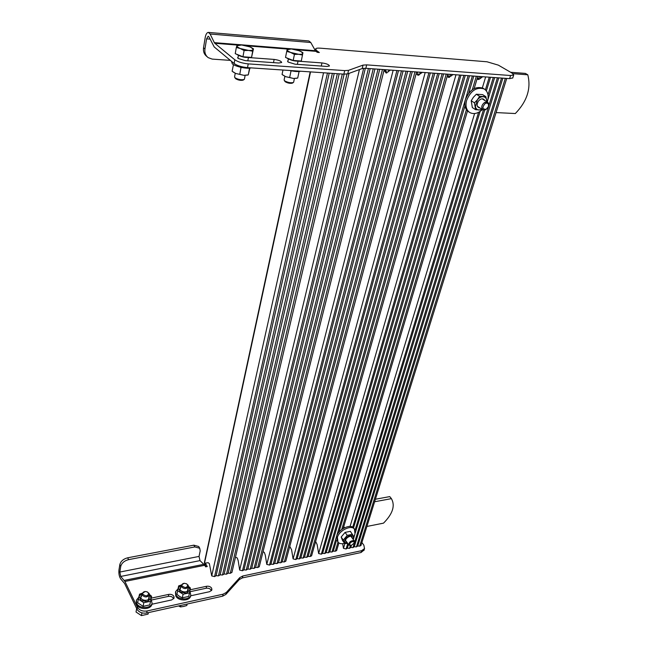 <?xml version="1.0" encoding="UTF-8"?>
<svg xmlns="http://www.w3.org/2000/svg" width="648" height="648" viewBox="0 0 648 648"><rect width="100%" height="100%" fill="white"/><g stroke="black" fill="none" stroke-linecap="round" stroke-linejoin="round"><path stroke-width="0.97" d="M231.919 572.362L230.291 573.302L228.153 573.156L226.517 574.185L224.159 573.998L222.515 575.019L220.15 574.841L218.489 575.87L216.124 575.683L214.577 576.599L211.726 575.918L209.377 563.655L208.13 562.675L204.493 563.258L204.387 562.521L310.206 71.871M228.153 573.156L344.12 74.164M226.517 574.185L342.298 74.042M224.159 573.998L339.179 73.832M222.515 575.019L337.333 73.702M220.15 574.841L334.206 73.491M218.489 575.87L332.351 73.37M216.124 575.683L329.208 73.151M190.682 595.804L209.636 591.681L211.88 589.947L211.661 588.206C210.527 586.618 208.842 585.978 206.607 586.27L190.083 589.818M190.358 591.648L206.169 588.246C208.405 587.947 210.09 588.587 211.224 590.174L211.442 590.692M151.689 604.292L171.663 599.943L174.085 598.039L173.899 596.354C172.805 594.726 171.088 594.07 168.772 594.386L151.276 598.128M151.681 599.983L168.375 596.387C170.691 596.071 172.4 596.727 173.502 598.355L173.68 598.793M364.087 550.006L361.025 552.533L361.6 550.687L364.532 548.581L363.844 545.146L361.884 542.522M147.096 610.967L146.723 612.992C142.244 613.624 139.004 612.36 137.003 609.217L124.594 583.467L120.731 578.972C119.248 576.671 118.649 573.747 118.924 570.191L119.848 564.53C120.803 561.176 123.412 558.932 127.68 557.798L193.841 545.17L198.734 546.507L199.738 548.257L200.192 550.93L199.033 556.421L199.997 560.609L204.744 565.275L124.926 581.459L137.368 607.184C139.369 610.327 142.609 611.591 147.096 610.967L223.082 594.2L226.314 592.466L225.852 594.427L239.29 579.563L239.752 577.619L226.314 592.466M146.723 612.992L222.629 596.176L223.082 594.2M205.878 566.806L204.582 563.242M239.752 577.619L242.862 575.975L242.393 577.911L361.025 552.533M242.393 577.911L239.29 579.563M225.852 594.427L222.629 596.176M204.744 565.275L205.643 566.854L207.255 566.522L205.546 563.541L205.124 565.485M361.6 550.687L242.862 575.975M205.335 563.12L205.546 563.541M124.926 581.459L120.731 576.445L119.823 572.054L120.747 566.384L119.848 564.53M198.734 546.507L199.001 546.969M199.738 548.257L194.846 546.928L193.841 545.17M127.68 557.798L128.604 559.637L194.846 546.928M128.604 559.637C124.327 560.779 121.703 563.031 120.747 566.384M238.108 57.178L237.654 57.534L238.108 58.442L245.268 60.637L278.802 63.026L281.669 62.5C281.248 61.09 278.737 60.062 274.136 59.413L248.783 57.559M288.02 60.774L287.574 61.115L288.101 62.054L295.115 64.193L326.843 66.46L329.435 65.991C328.981 64.598 326.487 63.569 321.959 62.921L298.606 61.212M343.877 74.147L344.704 70.608L348.551 70.332L347.725 73.856L343.877 74.147L247.528 67.635C241.696 67.036 237.233 65.667 234.131 63.52L214.196 46.94L209.069 37.025L208.186 36.223L206.591 38.856L210.098 39.139M234.131 63.52L234.803 59.77L214.804 43.278L237.387 45.077M344.704 70.608L248.216 63.877L247.528 67.635M295.998 49.742L315.884 51.33L317.317 52.35L319.334 52.512L316.621 50.576L315.592 48.932C316.046 48.227 317.609 47.976 320.274 48.171L487.037 61.787L498.353 65.14L512.009 73.062L513.702 75.006L510.584 75.524L366.679 64.873L365.853 68.299L509.603 78.643L510.584 75.524M234.803 59.77C237.905 61.908 242.384 63.277 248.216 63.877M365.853 68.299L362.2 68.558L363.026 65.116L348.551 70.332M363.026 65.116L366.679 64.873M512.779 77.914L509.603 78.643M347.725 73.856L362.2 68.558M315.884 51.33L315.374 50.722L214.342 42.647L214.804 43.278M214.342 42.647L210.122 34.004L208.373 32.4C206.882 32.513 205.813 34.271 205.173 37.673L203.537 47.774L204.946 48.965L206.591 38.856M208.373 32.4L308.837 40.962L310.773 42.509L315.374 50.722M207.247 56.838L206.777 56.433C204.152 54.359 203.075 51.467 203.537 47.774M230.372 60.386L212.204 59.098L208.186 57.648C205.554 55.566 204.476 52.674 204.946 48.965M259.273 566.668L257.718 567.543L255.628 567.397L254.056 568.393L251.756 568.207L250.177 569.211L247.868 569.025L246.272 570.029L243.956 569.843L242.474 570.742L239.671 570.07L238.181 560.666L237.281 558.009L235.491 557.134M255.628 567.397L379.712 69.296M254.056 568.393L378.003 69.174M251.756 568.207L374.949 68.955M250.177 569.211L373.224 68.826M247.868 569.025L370.162 68.607M246.272 570.029L368.42 68.486M243.956 569.843L365.351 68.267M285.825 561.136L284.334 561.954L282.293 561.808L280.786 562.78L278.527 562.594L277.02 563.574L274.752 563.387L273.229 564.368L270.961 564.181L269.544 565.056L266.782 564.4L265.283 555.134L264.368 552.525L263.064 551.594M386.897 72.932L385.285 69.701M388.322 71.847L388.808 69.952M385.568 70.956L385.868 69.741M384.029 70.276L386.192 73.054L390.388 70.065M282.293 561.808L412.29 71.636M280.786 562.78L410.686 71.523M278.527 562.594L407.714 71.312M277.02 563.574L406.094 71.191M274.752 563.387L403.113 70.98M273.229 564.368L401.476 70.859M270.961 564.181L398.48 70.648M311.599 555.765L310.173 556.527L308.173 556.381L306.731 557.337L304.519 557.15L303.07 558.098L300.85 557.912L299.4 558.876L297.173 558.689L295.812 559.54L293.09 558.892L291.584 549.771L289.769 546.377M418.705 75.184L417.029 71.977M421.467 73.078L421.67 72.317M419.475 74.714L420.147 72.203M416.462 72.495L417.28 72.001M416.162 73.629L418.025 75.281L422.342 72.365M308.173 556.381L443.621 73.896M306.731 557.337L442.122 73.783M304.519 557.15L439.223 73.58M303.07 558.098L437.708 73.467M300.85 557.912L434.792 73.256M299.4 558.876L433.261 73.151M297.173 558.689L430.337 72.941M336.636 550.549L335.275 551.254L333.307 551.108L331.93 552.039L329.759 551.853L328.374 552.785L326.203 552.598L324.81 553.538L322.623 553.351L321.319 554.186L318.646 553.538L317.131 544.563L315.649 541.461M449.323 77.347L447.671 74.617M451.348 75.938L451.761 74.48M449.51 77.274L450.336 74.374M447.144 76.472L448.675 77.428L453.09 74.577M333.307 551.108L336.579 540.043M338.912 532.162L464.948 105.956M468.731 93.166L473.785 76.067M331.93 552.039L472.384 75.962M329.759 551.853L469.549 75.759M328.374 552.785L468.123 75.654M326.203 552.598L465.28 75.452M324.81 553.538L463.855 75.346M322.623 553.351L460.995 75.144M360.968 545.47L359.656 546.134L357.736 545.989L356.416 546.896L354.286 546.71L352.958 547.625L350.827 547.439L349.491 548.354L347.352 548.168L346.105 548.978L343.464 548.346L342.662 543.696M478.815 79.429L477.398 77.744M480.152 78.619L480.767 76.569M478.58 79.299L479.423 76.472M477.025 78.983L478.192 79.493L479.617 79.016L482.703 76.707M357.736 545.989L502.84 78.157M356.416 546.896L501.528 78.06M354.286 546.71L498.758 77.857M352.958 547.625L497.429 77.768M350.827 547.439L351.427 545.478M353.257 539.492L353.492 538.731M353.873 537.476L354.626 535.021M355.315 532.778L484.68 110.128M487.895 99.63L494.651 77.566M349.491 548.354L350.325 545.624M355.064 530.105L483.359 110.055M487.993 94.875L493.306 77.468M347.352 548.168L348.486 544.425M353.524 527.869L480.136 111.432M486.373 90.898L490.52 77.266M374.609 501.755L391.408 498.644C395.369 505.651 392.745 513.824 383.519 523.147L366.898 526.451M375.394 499.244L389.756 496.603L391.408 498.644M512.965 73.686L527.796 74.803C531.23 88.428 527.075 101.339 515.33 113.538L496.076 112.582M510.681 72.284L525.342 73.402L527.796 74.803M354.278 542.959L354.294 540.894L353.751 540.537C350.317 540.821 348.737 542.36 349.013 545.138L350.876 545.551M353.67 541.436C350.382 541.995 349.248 543.34 350.285 545.462L351.119 545.535L354.262 543.016L353.67 541.436M145.355 591.494L141.912 593.487L142.066 594.977C144.755 597.553 147.177 597.561 149.332 594.977L149.17 593.471L146.845 591.713M148.586 593.09L147.282 591.891L145.314 591.494C143.208 591.802 142.382 592.742 142.844 594.305C146.124 596.63 148.044 596.225 148.586 593.09M136.663 608.513L136.031 612.012L141.434 615.6L148.06 614.126L148.335 612.635M148.424 612.619L148.06 614.126M141.936 612.87L141.434 615.6M152.037 603.596L151.883 604.43C150.692 609.922 138.802 609.946 136.526 604.43L136.25 601.044M151.097 599.1L152.086 603.353C150.895 608.837 138.996 608.861 136.72 603.345L136.404 600.202L138.769 597.237M149.048 596.484L149.243 598.055C148.546 601.935 139.725 600.38 140.883 596.565L141.572 595.39M141.961 593.333L139.012 596.233L141.118 600.526L147.193 601.603L151.114 598.388L149.405 594.435L151.624 596.29L149.777 604.9L151.624 596.29M150.449 601.279L143.775 602.721L143.119 606.35L149.777 604.9M143.119 606.35L137.676 602.762L138.316 599.133L143.775 602.721M138.316 599.133L139.563 594.151L141.985 593.293M346.81 542.125L345.708 541.25C344.444 538.601 351.167 534.43 352.091 537.281L352.196 538.051M353.095 539.274L353.508 536.398L350.147 535.143L345.522 538.018L344.282 542.141L347.709 543.356M353.128 539.314L353.97 537.856L353.508 536.398L350.39 531.336L345.068 532.397L347.239 535.361L352.577 534.284M347.239 535.361L343.327 540.035L341.164 537.062L345.068 532.397M341.164 537.062L342.606 540.618L344.76 543.591L343.327 540.035M347.66 543.364L344.76 543.591M190.755 595.463L190.593 596.225C189.37 601.368 178.168 601.19 175.786 595.949L175.47 592.361M189.864 590.936L190.82 595.156C189.597 600.307 178.386 600.121 175.997 594.88L175.624 591.592L178.054 588.765M188.033 588.327L188.22 589.712C187.701 593.479 179.091 591.94 180.047 588.254L180.784 586.999M182.355 597.812L188.738 596.419L189.491 592.855L183.092 594.232L182.355 597.812L179.561 596.444L176.928 594.313L178.646 585.905L181.197 585.014L178.224 587.922L180.452 592.094L186.381 593.155L190.034 590.036L188.43 586.367M189.491 592.855L190.415 588.011L188.43 586.335M177.649 590.733L183.092 594.232M184.21 583.297L181.165 585.104L181.351 586.659C183.967 589.137 186.3 589.186 188.349 586.796L188.163 585.217L186.284 583.67M187.62 584.844L186.6 583.832L184.299 583.289C182.323 583.613 181.594 584.512 182.112 586.003C185.385 588.271 187.223 587.882 187.62 584.844M187.142 604.041L186.835 605.507L183.611 606.455L180.476 606.917L180.776 605.451M178.581 605.937L180.476 606.917M484.68 102.392C481.505 105.033 480.921 107.519 482.938 109.868L485.846 109.706L488.519 106.491C489.127 104.506 488.811 103.089 487.563 102.23L484.68 102.392M485.271 103.405C481.926 107.366 482.234 109.334 486.211 109.318L488.373 106.709C488.916 103.712 487.887 102.611 485.271 103.405M236.334 47.466L236.876 45.814L241.607 44.979L249.699 46.834L253.465 48.811L251.537 57.397L242.96 56.765L235.232 53.671L236.334 47.466L240.286 48.543L237.573 47.102L236.876 45.814L237.249 45.093L239.485 44.931M250.217 57.299C245.754 57.891 241.356 56.975 237.038 54.57L236.714 54.262M244.458 78.991L244.045 79.526C241.056 80.085 238.035 79.493 234.981 77.752L234.576 76.877L235.224 73.248M243.178 80.069L243 80.174C240.586 80.627 238.148 80.15 235.686 78.74L234.803 77.582M242.96 56.765L244.094 50.552L240.286 48.543L248.484 50.423L244.094 50.552M251.853 47.847L251.06 47.434M251.537 57.397L252.688 51.208L248.484 50.423C251.246 50.601 252.801 50.309 253.157 49.548L252.688 51.208M253.465 48.811L253.157 49.548L251.537 47.693M251.157 67.878C247.358 69.223 235.37 66.655 232.276 63.82L231.539 61.358M247.528 75.079L243.907 75.33L235.807 73.499L233.045 71.936M241.882 67.538L240.967 67.732L239.768 74.342L243.907 75.33L248.281 74.885L249.869 68.129M248.281 74.885L249.545 68.162M239.768 74.342L235.807 73.499L232.114 71.223L233.458 64.63M240.238 67.173L240.967 67.732M480.055 108.014C476.782 107.293 476.28 104.927 478.54 100.918C481.205 98.253 483.295 98.115 484.834 100.505M486.859 101.785L486.794 100.335C486.373 98.132 485.15 96.933 483.125 96.714C481.051 96.682 479.139 97.71 477.398 99.8L475.389 106.491C475.835 108.678 477.066 109.868 479.083 110.055L482.063 109.301M486.956 101.849L485.895 96.674L482.598 94.616L476.345 94.235L479.625 96.301L485.895 96.674M476.345 94.235L473.413 97.265L471.201 100.748L472.351 107.568L475.6 109.674L481.845 109.99L482.379 109.512M471.201 100.748L474.458 102.838L475.6 109.674M474.458 102.838L477.398 99.8L479.625 96.301M300.672 71.223C298.323 71.855 294.824 71.62 290.174 70.519M296.784 78.254L293.56 78.473L285.719 76.691L282.609 74.893M291.884 70.907L290.984 71.102L289.664 77.517L293.56 78.473L297.724 78.035L299.084 71.523M289.664 77.517L285.719 76.691L282.066 74.471L282.965 70.025M290.239 70.535L290.984 71.102M286.732 51.411L287.064 49.791L291.357 48.948L299.198 50.755L302.924 52.682L301.288 61.05L293.188 60.45L285.509 57.437L286.732 51.411L290.66 52.464L287.915 51.054L287.064 49.791L287.226 49.078L289.502 48.9M299.911 60.944C295.82 61.544 291.584 60.661 287.202 58.304L286.781 57.931M293.666 82.077L293.277 82.563C290.498 83.066 287.607 82.474 284.602 80.806L284.124 79.89L284.853 76.318M292.402 83.09L292.24 83.187C289.996 83.592 287.663 83.114 285.233 81.77L284.31 80.538M293.188 60.45L294.427 54.424L290.66 52.464L298.59 54.286L294.427 54.424M301.838 52.026L300.98 51.556M302.551 55.048L298.59 54.286C301.199 54.456 302.608 54.165 302.835 53.411L301.377 51.783M353.646 536.763L355.023 533.993L354.399 529.035C351.143 524.653 339.196 530.469 337.397 537.354L338.013 542.19C339.431 543.704 341.626 544.093 344.59 543.356M353.938 528.42L353.581 527.934C350.325 523.56 338.386 529.359 336.596 536.244L337.649 541.688M469.306 112.217L468.666 111.796C465.118 109.374 464.025 105.332 465.385 99.679C469.541 89.813 475.381 85.973 482.898 88.152L483.416 88.468M482.46 109.561C478.013 113.522 473.818 114.534 469.865 112.582C466.317 110.16 465.232 106.118 466.592 100.464C470.764 90.582 476.612 86.735 484.129 88.914C487.839 91.376 488.957 95.499 487.499 101.282L487.255 102.036M204.493 563.258L310.538 71.896M211.726 575.918L323.546 72.77M214.577 576.599L327.459 73.038M230.291 573.302L347.004 74.05M206.169 588.246L206.607 586.27M168.375 596.387L168.772 594.386M137.003 609.217L137.368 607.184M203.99 564.278L124.262 580.397M199.997 560.609L120.731 576.445M199.033 556.421L119.823 572.054M246.443 45.797L287.364 49.062M210.122 34.004L310.773 42.509M321.959 62.921L321.27 66.064M274.136 59.413L273.497 62.654M316.621 50.576L316.378 51.678M239.671 570.07L359.446 69.563M242.474 570.742L363.674 68.283M257.718 567.543L382.458 69.49M266.782 564.4L393.158 70.259M269.544 565.056L396.941 70.535M284.334 561.954L414.971 71.831M385.398 70.267L384.053 70.17M293.09 558.892L425.177 72.568M295.812 559.54L428.895 72.835M310.173 556.527L446.237 74.083M318.646 553.538L455.981 74.787M321.319 554.186L459.643 75.047M335.275 551.254L337.973 542.149M341.739 529.481L466.414 109.682M472.351 89.667L476.337 76.245M343.464 548.346L344.898 543.591M350.066 526.451L474.603 113.538M482.347 87.877L485.652 76.918M346.105 548.978L347.782 543.453M352.706 527.205L478.58 112.339M485.409 89.829L489.248 77.177M359.656 546.134L505.335 78.335M231.887 572.516L349.021 73.386M364.532 548.581L363.957 550.419M512.722 78.108L513.702 75.006M315.536 49.224L315.252 50.504M259.241 566.814L384.191 69.62M285.792 561.273L416.607 71.952M311.567 555.887L447.792 74.196M336.604 550.662L338.896 542.951M343.205 528.493L467.508 110.946M474.182 88.549L477.811 76.351M360.936 545.576L506.728 78.432M345.919 540.902L348.899 544.984M354.262 543.016L354.48 542.481M351.119 545.535L350.6 545.6M343.756 526.621L344.582 527.739M350.973 536.398L354.294 540.894M141.313 596.849L141.847 593.876M148.538 599.262L149.332 594.977M151.883 604.43L152.086 603.353M190.593 596.225L190.82 595.156M180.468 588.53L181.092 585.468M187.475 590.992L188.349 586.796M477.349 106.272L482.76 109.755M482.104 98.788L487.563 102.23M238.424 55.42L237.913 58.271M243 80.174L244.045 79.526M248.411 57.575L247.811 60.815M245.13 75.371L244.426 79.194M247.042 75.2L248.103 74.933M296.355 78.359L297.278 78.133M288.376 59.017L287.809 61.803M292.24 83.187L293.277 82.563M298.015 61.236L297.367 64.355M294.411 78.505L293.625 82.264M354.399 529.035L353.581 527.934M482.898 88.152L484.129 88.914"/></g></svg>
